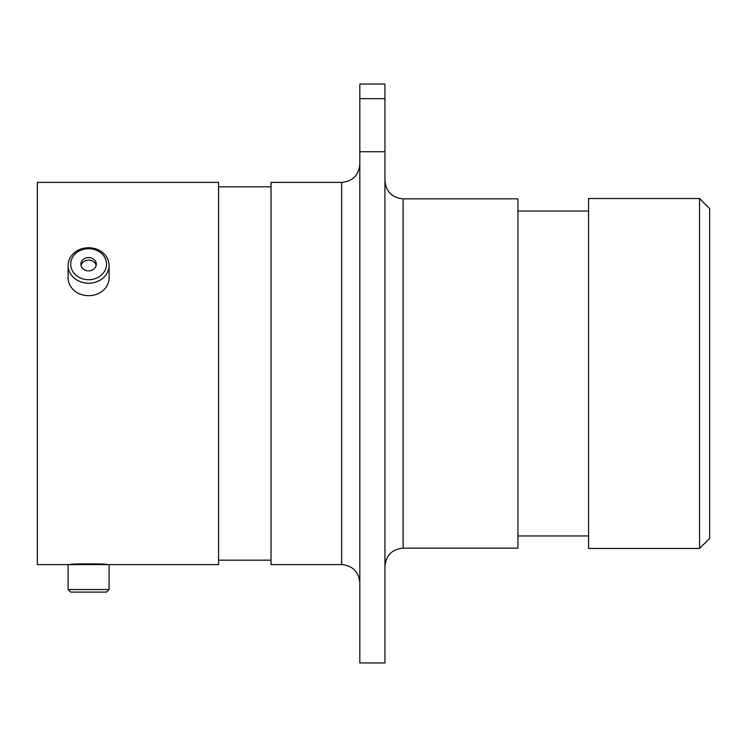 <?xml version="1.0" encoding="UTF-8"?>
<svg xmlns="http://www.w3.org/2000/svg" width="747" height="747" viewBox="0 0 747 747"><rect width="100%" height="100%" fill="white"/><g stroke="black" fill="none" stroke-linecap="round" stroke-linejoin="round"><path stroke-width="1.12" d="M69.742 564.601L37.35 564.601L37.35 182.399L218.563 182.399L218.563 564.601L107.475 564.601C108.651 563.593 68.603 563.583 69.742 564.601L70.666 564.601M699.556 198.534L709.65 208.628L709.65 538.372L699.556 548.466L699.556 198.534L588.571 198.534L588.571 548.466L699.556 548.466M403.119 548.158L517.942 548.158L517.942 198.842L403.119 198.842L403.119 548.158C392.082 549.232 386.031 555.292 384.948 566.319M341.668 182.399L341.668 564.601L271.04 564.601L271.04 182.399L341.668 182.399C352.696 181.316 358.747 175.265 359.83 164.228M359.83 98.669L359.83 84.056L384.948 84.056L384.948 98.669L359.83 98.669L359.83 151.734L384.948 151.734L384.948 98.669M384.948 151.734L384.948 662.944L359.83 662.944L359.83 151.734M109.09 589.532L106.532 592.091L70.685 592.091L68.126 589.532L109.09 589.532L109.09 564.601L68.126 564.601L68.126 589.532M74.056 255.147A17.919 15.519 0 0 0 78.146 276.801A17.919 15.519 0 0 0 103.161 273.262A17.919 15.519 0 0 0 99.071 251.608A17.919 15.519 0 0 0 74.056 255.147M105.234 275.839A20.486 17.741 180 0 1 82.329 282.366A20.486 17.741 180 0 1 68.126 265.484A20.486 17.741 180 0 1 71.973 255.129A20.486 17.741 180 0 1 94.888 248.602A20.486 17.741 180 0 1 109.09 265.484A20.486 17.741 180 0 1 105.234 275.839M94.85 268.089A7.685 6.658 0 0 0 96.298 264.205A7.685 6.658 0 0 0 90.966 257.864A7.685 6.658 0 0 0 82.366 260.32A7.685 6.658 0 0 0 80.919 264.205A7.685 6.658 0 0 0 86.25 270.545A7.685 6.658 0 0 0 94.85 268.089M96.148 265.484A7.685 6.658 0 0 0 90.247 260.264A7.685 6.658 0 0 0 82.366 262.879A7.685 6.658 0 0 0 81.059 265.484M109.09 265.484L109.09 277.949A20.486 17.741 180 0 1 105.234 288.305A20.486 17.741 180 0 1 82.329 294.832A20.486 17.741 180 0 1 68.126 277.949L68.126 265.484M341.668 564.601C352.696 565.684 358.747 571.735 359.83 582.772M588.571 211.046L517.942 211.046M271.04 186.834L218.563 186.834M271.04 560.166L218.563 560.166M588.571 535.954L517.942 535.954M403.119 198.842C392.082 197.768 386.031 191.708 384.948 180.681"/></g></svg>
